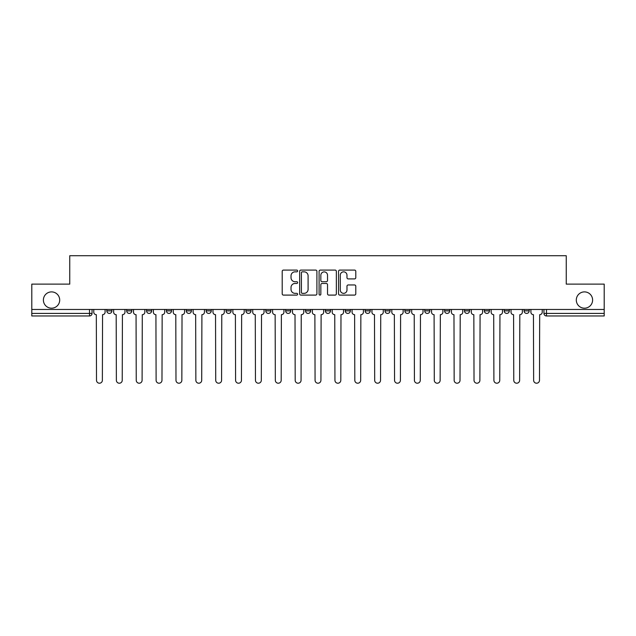 <?xml version="1.0" encoding="UTF-8"?>
<svg xmlns="http://www.w3.org/2000/svg" width="636" height="636" viewBox="0 0 636 636"><rect width="100%" height="100%" fill="white"/><g stroke="black" fill="none" stroke-linecap="round" stroke-linejoin="round"><path stroke-width="0.95" d="M297.624 270.968A0.875 0.875 0 0 0 296.75 270.085L283.465 270.085A1.248 1.248 0 0 0 282.209 271.341L282.209 293.84A1.248 1.248 0 0 0 283.465 295.096L296.75 295.096A0.875 0.875 0 0 0 297.624 294.222A0.875 0.875 0 0 0 296.75 293.347L295.025 293.347A3.999 3.999 0 0 1 291.026 289.34L291.026 287.464A3.999 3.999 0 0 1 295.025 283.465L296.75 283.465A0.875 0.875 0 0 0 297.624 282.591A0.875 0.875 0 0 0 296.75 281.716L295.025 281.716A3.999 3.999 0 0 1 291.026 277.717L291.026 275.841A3.999 3.999 0 0 1 295.025 271.842L296.75 271.842A0.875 0.875 0 0 0 297.624 270.968M576.303 300.041A8.149 8.149 0 0 0 584.46 308.19A8.149 8.149 0 0 0 592.609 300.041A8.149 8.149 0 0 0 584.46 291.892A8.149 8.149 0 0 0 576.303 300.041M43.391 300.041A8.149 8.149 0 0 0 51.54 308.19A8.149 8.149 0 0 0 59.697 300.041A8.149 8.149 0 0 0 51.54 291.892A8.149 8.149 0 0 0 43.391 300.041M504.213 310.869L504.213 309.47L504.213 310.869A2.544 2.544 0 0 0 506.765 313.413A2.544 2.544 0 0 1 504.213 310.869L509.309 310.869A2.544 2.544 0 0 1 506.765 313.413A2.544 2.544 0 0 0 509.309 310.869L509.309 309.47L509.309 310.869M325.386 309.47L325.386 310.869L330.481 310.869A2.544 2.544 0 0 1 327.938 313.413A2.544 2.544 0 0 1 325.386 310.869L325.386 309.47M265.776 309.47L265.776 310.869L270.872 310.869A2.544 2.544 0 0 1 268.328 313.413A2.544 2.544 0 0 1 265.776 310.869L265.776 309.47M226.042 309.47L226.042 310.869L231.13 310.869A2.544 2.544 0 0 1 228.586 313.413A2.544 2.544 0 0 1 226.042 310.869L226.042 309.47M206.167 309.47L206.167 310.869L211.263 310.869A2.544 2.544 0 0 1 208.719 313.413A2.544 2.544 0 0 1 206.167 310.869L206.167 309.47M166.433 309.47L166.433 310.869L171.521 310.869A2.544 2.544 0 0 1 168.977 313.413A2.544 2.544 0 0 1 166.433 310.869L166.433 309.47M354.538 278.902A1.248 1.248 0 0 0 355.786 277.654L355.786 271.341A1.248 1.248 0 0 0 354.538 270.085L339.783 270.085A1.248 1.248 0 0 0 338.535 271.341L338.535 293.84A1.248 1.248 0 0 0 339.783 295.096L354.538 295.096A1.248 1.248 0 0 0 355.786 293.84L355.786 286.216A1.248 1.248 0 0 0 354.538 284.968L348.226 284.968A1.248 1.248 0 0 0 346.978 286.216L346.978 290A3.347 3.347 0 0 1 343.631 293.347A3.347 3.347 0 0 1 340.284 290L340.284 275.181A3.347 3.347 0 0 1 343.631 271.842A3.347 3.347 0 0 1 346.978 275.181L346.978 277.654A1.248 1.248 0 0 0 348.226 278.902L354.538 278.902M31.8 309.47L31.8 284.117L69.753 284.117L69.753 255.72L566.247 255.72L566.247 284.117L604.2 284.117L604.2 309.47L31.8 309.47L31.8 313.413L92.045 313.413L92.045 309.47L92.045 313.413A2.544 2.544 0 0 1 89.501 315.965L31.8 315.965L31.8 313.413M316.903 271.341A1.248 1.248 0 0 0 315.655 270.085L300.9 270.085A1.248 1.248 0 0 0 299.651 271.341L299.651 293.84A1.248 1.248 0 0 0 300.9 295.096L315.655 295.096A1.248 1.248 0 0 0 316.903 293.84L316.903 271.341M320.345 270.085L335.1 270.085A1.248 1.248 0 0 1 336.349 271.341L336.349 293.84A1.248 1.248 0 0 1 335.1 295.096L328.78 295.096A1.248 1.248 0 0 1 327.532 293.84L327.532 284.713A1.248 1.248 0 0 0 326.284 283.465L322.094 283.465A1.248 1.248 0 0 0 320.846 284.713L320.846 294.222A0.875 0.875 0 0 1 319.972 295.096A0.875 0.875 0 0 1 319.097 294.222L319.097 271.341A1.248 1.248 0 0 1 320.345 270.085M543.955 309.47L543.955 313.413L604.2 313.413L604.2 315.965L546.499 315.965A2.544 2.544 0 0 1 543.955 313.413M604.2 309.47L604.2 313.413M524.088 309.47L524.088 310.869L529.176 310.869L529.176 309.47L529.176 310.869A2.544 2.544 0 0 1 526.632 313.413A2.544 2.544 0 0 1 524.088 310.869A2.544 2.544 0 0 0 526.632 313.413M484.346 309.47L484.346 310.869L489.442 310.869L489.442 309.47L489.442 310.869A2.544 2.544 0 0 1 486.89 313.413A2.544 2.544 0 0 1 484.346 310.869A2.544 2.544 0 0 0 486.89 313.413M469.567 310.869L469.567 309.47L469.567 310.869A2.544 2.544 0 0 1 467.023 313.413A2.544 2.544 0 0 1 464.479 310.869L469.567 310.869A2.544 2.544 0 0 1 467.023 313.413M464.479 309.47L464.479 310.869M449.7 309.47L449.7 310.869A2.544 2.544 0 0 1 447.156 313.413A2.544 2.544 0 0 1 444.604 310.869L449.7 310.869A2.544 2.544 0 0 1 447.156 313.413M444.604 309.47L444.604 310.869M429.833 309.47L429.833 310.869A2.544 2.544 0 0 1 427.281 313.413A2.544 2.544 0 0 1 424.737 310.869L429.833 310.869M424.737 309.47L424.737 310.869M409.958 309.47L409.958 310.869A2.544 2.544 0 0 1 407.414 313.413A2.544 2.544 0 0 1 404.87 310.869L409.958 310.869M404.87 309.47L404.87 310.869M390.091 309.47L390.091 310.869A2.544 2.544 0 0 1 387.547 313.413A2.544 2.544 0 0 1 384.995 310.869L390.091 310.869M384.995 309.47L384.995 310.869M370.224 309.47L370.224 310.869A2.544 2.544 0 0 1 367.672 313.413A2.544 2.544 0 0 1 365.128 310.869A2.544 2.544 0 0 0 367.672 313.413M365.128 309.47L365.128 310.869L370.224 310.869M350.349 309.47L350.349 310.869A2.544 2.544 0 0 1 347.805 313.413A2.544 2.544 0 0 1 345.261 310.869A2.544 2.544 0 0 0 347.805 313.413M345.261 309.47L345.261 310.869L350.349 310.869M330.481 309.47L330.481 310.869A2.544 2.544 0 0 1 327.938 313.413M310.614 309.47L310.614 310.869A2.544 2.544 0 0 1 308.062 313.413A2.544 2.544 0 0 1 305.519 310.869L310.614 310.869M305.519 309.47L305.519 310.869M290.739 309.47L290.739 310.869A2.544 2.544 0 0 1 288.195 313.413A2.544 2.544 0 0 1 285.651 310.869L290.739 310.869L290.739 309.47M285.651 309.47L285.651 310.869M270.872 309.47L270.872 310.869M251.005 309.47L251.005 310.869A2.544 2.544 0 0 1 248.453 313.413A2.544 2.544 0 0 1 245.909 310.869L251.005 310.869L251.005 309.47M245.909 309.47L245.909 310.869M231.13 309.47L231.13 310.869L231.13 309.47M211.263 310.869L211.263 309.47L211.263 310.869A2.544 2.544 0 0 1 208.719 313.413M191.396 309.47L191.396 310.869A2.544 2.544 0 0 1 188.844 313.413A2.544 2.544 0 0 1 186.3 310.869A2.544 2.544 0 0 0 188.844 313.413A2.544 2.544 0 0 0 191.396 310.869L191.396 309.47M186.3 309.47L186.3 310.869L191.396 310.869M171.521 309.47L171.521 310.869M151.654 309.47L151.654 310.869A2.544 2.544 0 0 1 149.11 313.413A2.544 2.544 0 0 1 146.558 310.869A2.544 2.544 0 0 0 149.11 313.413A2.544 2.544 0 0 0 151.654 310.869L146.558 310.869L146.558 309.47M126.691 309.47L126.691 310.869L131.787 310.869L131.787 309.47L131.787 310.869A2.544 2.544 0 0 1 129.235 313.413A2.544 2.544 0 0 1 126.691 310.869A2.544 2.544 0 0 0 129.235 313.413M111.912 309.47L111.912 310.869A2.544 2.544 0 0 1 109.368 313.413A2.544 2.544 0 0 1 106.824 310.869L111.912 310.869L111.912 309.47M106.824 309.47L106.824 310.869M302.275 271.842A0.875 0.875 0 0 0 301.4 272.717L301.4 292.465A0.875 0.875 0 0 0 302.275 293.347L304.088 293.347A3.999 3.999 0 0 0 308.094 289.34L308.094 275.841A3.999 3.999 0 0 0 304.088 271.842L302.275 271.842M327.532 275.245A3.347 3.347 0 0 0 324.185 271.898A3.347 3.347 0 0 0 320.846 275.245L320.846 280.468A1.248 1.248 0 0 0 322.094 281.716L326.284 281.716A1.248 1.248 0 0 0 327.532 280.468L327.532 275.245M93.762 312.141L93.762 309.47L93.762 312.141A2.544 2.544 48.4 0 0 96.314 314.685L96.505 380.28A2.926 2.926 48.4 0 0 99.431 383.214A2.926 2.926 48.4 0 0 102.364 380.28L102.555 314.685A2.544 2.544 48.4 0 0 105.099 312.141L105.099 309.47M96.314 314.685L96.505 380.28M102.364 380.28L102.555 314.685M113.637 312.141L113.637 309.47L113.637 312.141A2.544 2.544 48.4 0 0 116.181 314.685L116.372 380.28A2.926 2.926 48.4 0 0 119.306 383.214A2.926 2.926 48.4 0 0 122.231 380.28L122.422 314.685A2.544 2.544 48.4 0 0 124.974 312.141L124.974 309.47M133.504 312.141L133.504 309.47L133.504 312.141A2.544 2.544 48.4 0 0 136.048 314.685L136.247 380.28A2.926 2.926 48.4 0 0 139.173 383.214A2.926 2.926 48.4 0 0 142.098 380.28L142.297 314.685A2.544 2.544 48.4 0 0 144.841 312.141L144.841 309.47M116.181 314.685L116.372 380.28M122.231 380.28L122.422 314.685M136.048 314.685L136.247 380.28M142.098 380.28L142.297 314.685M153.371 312.141L153.371 309.47L153.371 312.141A2.544 2.544 48.4 0 0 155.923 314.685L156.114 380.28A2.926 2.926 48.4 0 0 159.04 383.214A2.926 2.926 48.4 0 0 161.973 380.28L162.164 314.685A2.544 2.544 48.4 0 0 164.708 312.141L164.708 309.47M173.246 312.141L173.246 309.47L173.246 312.141A2.544 2.544 48.4 0 0 175.79 314.685L175.981 380.28A2.926 2.926 48.4 0 0 178.915 383.214A2.926 2.926 48.4 0 0 181.84 380.28L182.031 314.685A2.544 2.544 48.4 0 0 184.583 312.141L184.583 309.47M193.113 312.141L193.113 309.47L193.113 312.141A2.544 2.544 48.4 0 0 195.657 314.685L195.856 380.28A2.926 2.926 48.4 0 0 198.782 383.214A2.926 2.926 48.4 0 0 201.707 380.28L201.906 314.685A2.544 2.544 48.4 0 0 204.45 312.141L204.45 309.47M155.923 314.685L156.114 380.28M161.973 380.28L162.164 314.685M175.79 314.685L175.981 380.28M181.84 380.28L182.031 314.685M195.657 314.685L195.856 380.28M201.707 380.28L201.906 314.685M212.981 312.141L212.981 309.47L212.981 312.141A2.544 2.544 48.4 0 0 215.532 314.685L215.723 380.28A2.926 2.926 48.4 0 0 218.649 383.214A2.926 2.926 48.4 0 0 221.582 380.28L221.773 314.685A2.544 2.544 48.4 0 0 224.317 312.141L224.317 309.47M215.532 314.685L215.723 380.28M221.582 380.28L221.773 314.685M232.856 312.141L232.856 309.47L232.856 312.141A2.544 2.544 48.4 0 0 235.4 314.685L235.59 380.28A2.926 2.926 48.4 0 0 238.524 383.214A2.926 2.926 48.4 0 0 241.449 380.28L241.64 314.685A2.544 2.544 48.4 0 0 244.192 312.141L244.192 309.47M235.4 314.685L235.59 380.28M241.449 380.28L241.64 314.685M252.723 312.141L252.723 309.47L252.723 312.141A2.544 2.544 48.4 0 0 255.267 314.685L255.465 380.28A2.926 2.926 48.4 0 0 258.391 383.214A2.926 2.926 48.4 0 0 261.317 380.28L261.515 314.685A2.544 2.544 48.4 0 0 264.059 312.141L264.059 309.47M255.267 314.685L255.465 380.28M261.317 380.28L261.515 314.685M272.59 312.141L272.59 309.47L272.59 312.141A2.544 2.544 48.4 0 0 275.142 314.685L275.332 380.28A2.926 2.926 48.4 0 0 278.258 383.214A2.926 2.926 48.4 0 0 281.192 380.28L281.382 314.685A2.544 2.544 48.4 0 0 283.926 312.141L283.926 309.47M275.142 314.685L275.332 380.28M281.192 380.28L281.382 314.685M292.465 312.141L292.465 309.47L292.465 312.141A2.544 2.544 48.4 0 0 295.009 314.685L295.199 380.28A2.926 2.926 48.4 0 0 298.133 383.214A2.926 2.926 48.4 0 0 301.059 380.28L301.249 314.685A2.544 2.544 48.4 0 0 303.801 312.141L303.801 309.47M295.009 314.685L295.199 380.28M301.059 380.28L301.249 314.685M312.332 312.141L312.332 309.47L312.332 312.141A2.544 2.544 48.4 0 0 314.876 314.685L315.074 380.28A2.926 2.926 48.4 0 0 318 383.214A2.926 2.926 48.4 0 0 320.926 380.28L321.124 314.685A2.544 2.544 48.4 0 0 323.668 312.141L323.668 309.47M314.876 314.685L315.074 380.28M320.926 380.28L321.124 314.685M332.199 312.141L332.199 309.47L332.199 312.141A2.544 2.544 48.4 0 0 334.751 314.685L334.941 380.28A2.926 2.926 48.4 0 0 337.867 383.214A2.926 2.926 48.4 0 0 340.801 380.28L340.991 314.685A2.544 2.544 48.4 0 0 343.535 312.141L343.535 309.47M334.751 314.685L334.941 380.28M340.801 380.28L340.991 314.685M352.074 312.141L352.074 309.47L352.074 312.141A2.544 2.544 48.4 0 0 354.618 314.685L354.809 380.28A2.926 2.926 48.4 0 0 357.742 383.214A2.926 2.926 48.4 0 0 360.668 380.28L360.858 314.685A2.544 2.544 48.4 0 0 363.41 312.141L363.41 309.47M354.618 314.685L354.809 380.28M360.668 380.28L360.858 314.685M371.941 312.141L371.941 309.47L371.941 312.141A2.544 2.544 48.4 0 0 374.485 314.685L374.684 380.28A2.926 2.926 48.4 0 0 377.609 383.214A2.926 2.926 48.4 0 0 380.535 380.28L380.733 314.685A2.544 2.544 48.4 0 0 383.277 312.141L383.277 309.47M374.485 314.685L374.684 380.28M380.535 380.28L380.733 314.685M391.808 312.141L391.808 309.47L391.808 312.141A2.544 2.544 48.4 0 0 394.36 314.685L394.551 380.28A2.926 2.926 48.4 0 0 397.476 383.214A2.926 2.926 48.4 0 0 400.41 380.28L400.601 314.685A2.544 2.544 48.4 0 0 403.145 312.141L403.145 309.47M394.36 314.685L394.551 380.28M400.41 380.28L400.601 314.685M411.683 312.141L411.683 309.47L411.683 312.141A2.544 2.544 48.4 0 0 414.227 314.685L414.418 380.28A2.926 2.926 48.4 0 0 417.351 383.214A2.926 2.926 48.4 0 0 420.277 380.28L420.468 314.685A2.544 2.544 48.4 0 0 423.02 312.141L423.02 309.47M414.227 314.685L414.418 380.28M420.277 380.28L420.468 314.685M431.55 312.141L431.55 309.47L431.55 312.141A2.544 2.544 48.4 0 0 434.094 314.685L434.293 380.28A2.926 2.926 48.4 0 0 437.218 383.214A2.926 2.926 48.4 0 0 440.144 380.28L440.343 314.685A2.544 2.544 48.4 0 0 442.887 312.141L442.887 309.47M434.094 314.685L434.293 380.28M440.144 380.28L440.343 314.685M451.417 312.141L451.417 309.47L451.417 312.141A2.544 2.544 48.4 0 0 453.969 314.685L454.16 380.28A2.926 2.926 48.4 0 0 457.085 383.214A2.926 2.926 48.4 0 0 460.019 380.28L460.21 314.685A2.544 2.544 48.4 0 0 462.754 312.141L462.754 309.47M453.969 314.685L454.16 380.28M460.019 380.28L460.21 314.685M471.292 312.141L471.292 309.47L471.292 312.141A2.544 2.544 48.4 0 0 473.836 314.685L474.027 380.28A2.926 2.926 48.4 0 0 476.96 383.214A2.926 2.926 48.4 0 0 479.886 380.28L480.077 314.685A2.544 2.544 48.4 0 0 482.629 312.141L482.629 309.47M473.836 314.685L474.027 380.28M479.886 380.28L480.077 314.685M491.159 312.141L491.159 309.47L491.159 312.141A2.544 2.544 48.4 0 0 493.703 314.685L493.902 380.28A2.926 2.926 48.4 0 0 496.827 383.214A2.926 2.926 48.4 0 0 499.753 380.28L499.952 314.685A2.544 2.544 48.4 0 0 502.496 312.141L502.496 309.47M493.703 314.685L493.902 380.28M499.753 380.28L499.952 314.685M511.026 312.141L511.026 309.47L511.026 312.141A2.544 2.544 48.4 0 0 513.578 314.685L513.769 380.28A2.926 2.926 48.4 0 0 516.694 383.214A2.926 2.926 48.4 0 0 519.628 380.28L519.819 314.685A2.544 2.544 48.4 0 0 522.363 312.141L522.363 309.47M513.578 314.685L513.769 380.28M519.628 380.28L519.819 314.685M530.901 312.141L530.901 309.47L530.901 312.141A2.544 2.544 48.4 0 0 533.445 314.685L533.636 380.28A2.926 2.926 48.4 0 0 536.569 383.214A2.926 2.926 48.4 0 0 539.495 380.28L539.686 314.685A2.544 2.544 48.4 0 0 542.238 312.141L542.238 309.47M533.445 314.685L533.636 380.28M539.495 380.28L539.686 314.685M89.501 309.47L89.501 315.965M546.499 309.47L546.499 315.965"/></g></svg>
